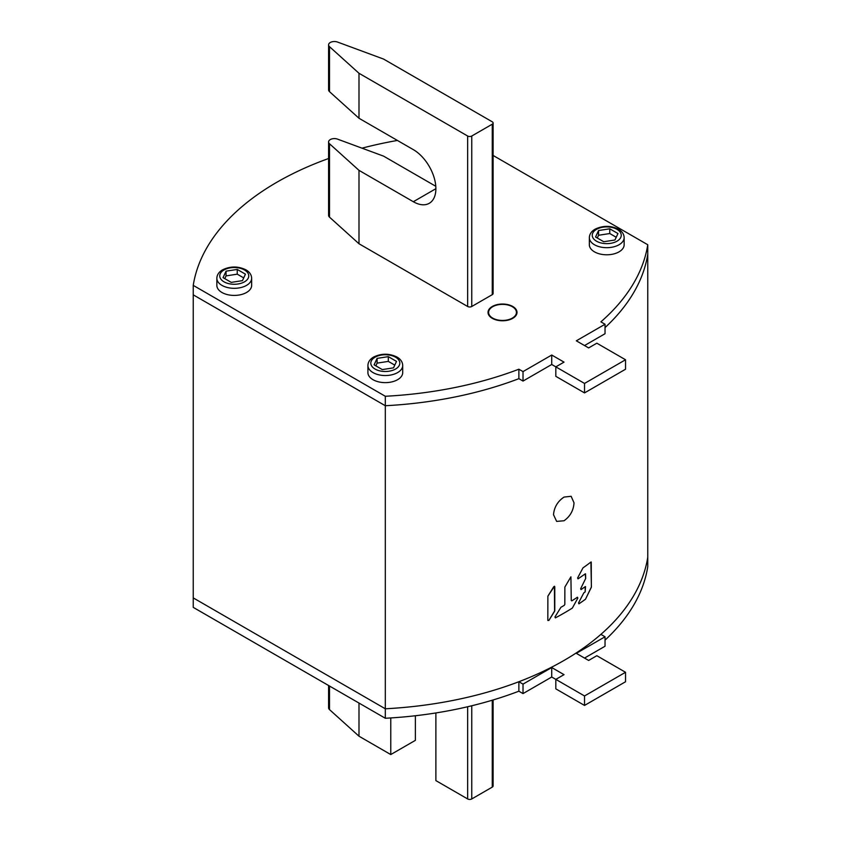 <?xml version="1.0" encoding="UTF-8"?>
<svg xmlns="http://www.w3.org/2000/svg" width="841" height="841" viewBox="0 0 841 841"><rect width="100%" height="100%" fill="white"/><g stroke="black" fill="none" stroke-linecap="round" stroke-linejoin="round"><path stroke-width="1.26" d="M329.504 91.658A5.803 3.353 180 0 1 328.589 89.85L328.589 44.867A5.803 3.353 0 0 0 329.504 46.675L358.991 73.283L358.991 118.266L329.504 91.658L329.504 46.675M435.785 186.281L383.591 156.142L337.514 139.122A5.803 3.353 0 0 0 331.596 139.007A5.803 3.353 0 0 0 328.589 141.94A5.803 3.353 0 0 0 329.504 143.748L358.991 170.355L413.32 201.724A31.895 18.418 60 0 0 429.267 203.301A31.895 18.418 60 0 0 434.166 177.745A31.895 18.418 60 0 0 413.32 149.635L358.991 118.266M358.991 73.283L467.659 136.021A2.901 1.671 0 0 0 471.759 136.021L492.269 124.184A2.901 1.671 0 0 0 493.11 122.996A2.901 1.671 0 0 0 492.269 121.819L383.591 59.08L337.514 42.05A5.803 3.353 0 0 0 331.596 41.934A5.803 3.353 0 0 0 328.589 44.867M358.991 170.355L358.991 243.753L467.659 306.492A2.901 1.671 180 0 0 471.759 306.492L492.269 294.655A2.901 1.671 180 0 0 493.11 293.467L493.11 122.996M358.991 243.753L329.504 217.146A5.803 3.353 180 0 1 328.589 215.338L328.589 141.94M577.841 598.098L577.462 597.215A289.966 167.412 180 0 1 571.806 600.852L571.26 600.527L570.913 576.821L564.868 587.06L564.826 604.395L564.248 605.383A289.966 167.412 180 0 1 560.936 607.276L554.955 616.979L555.375 617.883A289.966 167.412 0 0 0 572.343 608.085L577.841 598.098L577.462 597.215A289.966 167.412 0 0 1 571.806 600.852L571.26 600.527L570.913 576.821L564.868 587.06L564.826 604.395L564.248 605.383A289.966 167.412 0 0 1 560.936 607.276L554.955 616.979L555.375 617.883A289.966 167.412 180 0 0 572.343 608.085L577.841 598.098M518.876 369.21A289.966 167.412 0 0 1 385.315 396.269L385.315 708.784A289.966 167.412 0 0 0 518.876 681.725L523.018 684.122L551.728 667.544L564.027 674.65L555.827 679.381L584.527 695.959L625.536 672.285L596.837 655.707L588.637 660.448L576.327 653.341L605.036 636.774L600.894 634.377A289.966 167.412 0 0 0 647.759 557.268L647.759 254.213A289.966 167.412 180 0 1 605.036 327.601A289.966 167.412 0 0 0 647.759 254.213L647.759 244.742A289.966 167.412 0 0 1 600.894 321.851L605.036 324.248L576.327 340.815L588.637 347.922L596.837 343.191L625.536 359.759L584.527 383.433L551.728 364.489L523.018 381.068L518.876 378.671A289.966 167.412 180 0 1 385.315 405.73A289.966 167.412 0 0 0 518.876 378.671L518.876 369.21L523.018 371.596L551.728 355.028L564.027 362.124L555.827 366.865L555.827 376.337L584.527 392.905L584.527 383.433M605.036 640.127A289.966 167.412 180 0 0 647.759 566.729L647.759 557.268A289.966 167.412 180 0 1 385.315 708.784L193.241 597.898L193.241 285.372L385.315 396.269M554.608 611.249L554.419 586.24L547.869 596.185L547.827 620.49L548.879 620.437L554.787 610.682L554.787 586.65L553.756 586.724L547.869 596.185L547.827 620.49L548.879 620.437L554.608 611.249M585.168 586.692A289.966 167.412 180 0 1 581.026 589.604L580.647 588.732L585.683 578.471L580.647 588.732L581.026 589.604A289.966 167.412 0 0 0 585.168 586.692L585.168 591.896A289.966 167.412 180 0 1 583.822 592.863L578.513 602.955L578.892 603.838A289.966 167.412 0 0 0 585.473 599.255L591.402 586.976L590.908 562.061A289.966 167.412 180 0 1 582.96 567.896L577.62 577.977L577.998 578.86A289.966 167.412 0 0 0 585.168 573.898L585.683 578.471L585.536 573.835M590.908 562.061A289.966 167.412 0 0 1 582.96 567.896L577.62 577.977L577.998 578.86A289.966 167.412 180 0 0 585.168 573.898M591.255 561.988L591.36 587.26L585.473 599.255A289.966 167.412 180 0 1 578.892 603.838L578.513 602.955L583.822 592.863A289.966 167.412 0 0 0 585.168 591.896L585.536 586.619M564.027 497.084C557.688 501.352 554.177 507.218 553.515 514.692L556.647 521.399L564.027 520.758C570.198 516.385 573.53 510.413 574.025 502.855L571.144 496.285L564.027 497.084M385.315 405.73L193.241 294.844L385.315 405.73M492.269 318.329A14.497 8.368 180 0 1 488.022 312.41A14.497 8.368 180 0 1 496.968 304.673A14.497 8.368 180 0 1 512.768 306.492A14.497 8.368 180 0 1 517.015 312.41A14.497 8.368 180 0 1 508.069 320.137A14.497 8.368 180 0 1 492.269 318.329M625.536 359.759L625.536 369.231L584.527 392.905M605.036 324.248L605.036 333.719L584.527 345.556M397.404 140.447A289.966 167.412 0 0 0 361.998 148.174M328.589 158.507A289.966 167.412 0 0 0 193.241 285.372M493.11 155.459L647.759 244.742M551.728 364.489L551.728 355.028M523.018 381.068L523.018 371.596M251.648 285.372A17.398 10.05 180 0 1 240.904 294.655A17.398 10.05 180 0 1 221.94 292.479A17.398 10.05 180 0 1 216.852 285.372L216.852 278.266A17.398 10.05 0 0 0 221.94 285.372A17.398 10.05 0 0 0 240.904 287.548A17.398 10.05 0 0 0 251.648 278.266L251.648 285.372M242.45 280.642L231.243 282.376L223.044 277.635L226.05 271.17L237.246 269.435L245.446 274.166L242.45 280.642M243.722 277.908L237.246 274.166L226.05 275.901L224.778 278.634M226.05 275.901L226.05 271.17M237.246 274.166L237.246 269.435M624.148 244.742A17.398 10.05 180 0 1 613.415 254.024A17.398 10.05 180 0 1 594.45 251.837A17.398 10.05 180 0 1 589.352 244.742L589.352 237.635A17.398 10.05 0 0 0 594.45 244.742A17.398 10.05 0 0 0 613.415 246.918A17.398 10.05 0 0 0 624.148 237.635L624.148 244.742M614.95 240L603.754 241.735L595.554 237.004L598.55 230.539L609.757 228.805L617.956 233.535L614.95 240M616.222 237.267L609.757 233.535L598.55 235.27L597.278 238.003M598.55 235.27L598.55 230.539M609.757 233.535L609.757 228.805M402.713 372.584A17.398 10.05 180 0 1 391.969 381.867A17.398 10.05 180 0 1 373.005 379.69A17.398 10.05 180 0 1 367.916 372.584L367.916 365.488A17.398 10.05 0 0 0 373.005 372.584A17.398 10.05 0 0 0 391.969 374.771A17.398 10.05 0 0 0 402.713 365.488L402.713 372.584M393.514 367.853L382.308 369.588L374.108 364.847L377.104 358.382L388.311 356.647L396.51 361.388L393.514 367.853M394.776 365.12L388.311 361.388L377.104 363.123L375.843 365.856M377.104 363.123L377.104 358.382M388.311 361.388L388.311 356.647M390.771 717.941L390.771 754.556L415.37 740.353L415.37 715.754M493.11 699.964L493.11 785.925A2.901 1.671 180 0 1 492.269 787.113L471.759 798.95A2.901 1.671 180 0 1 467.659 798.95L435.88 780.606L435.88 712.958M358.991 703.065L358.991 736.211L390.771 754.556M358.991 736.211L329.504 709.604A5.803 3.353 180 0 1 328.589 707.796L328.589 685.51M385.315 708.784L193.241 597.898L193.241 607.37L385.315 718.256L385.315 708.784M605.036 636.774L605.036 646.235L584.527 658.072M523.018 684.122L523.018 693.594L518.876 691.197A289.966 167.412 180 0 1 385.315 718.256M518.876 691.197L518.876 681.725M551.728 667.544L551.728 677.016L523.018 693.594M584.527 695.959L584.527 705.431L555.827 688.853L555.827 679.381L551.728 677.016M625.536 672.285L625.536 681.757L584.527 705.431M512.358 318.087A13.919 8.032 180 0 1 497.189 319.832A13.919 8.032 180 0 1 488.6 312.41A13.919 8.032 180 0 1 492.679 306.723A13.919 8.032 180 0 1 512.358 306.723A13.919 8.032 180 0 1 516.437 312.41A13.919 8.032 180 0 1 512.358 318.087M512.768 318.329A14.497 8.368 0 0 0 517.015 312.41A14.497 8.368 0 0 0 508.069 304.673A14.497 8.368 0 0 0 492.269 306.492A14.497 8.368 0 0 0 488.022 312.41A14.497 8.368 0 0 0 496.968 320.137A14.497 8.368 0 0 0 512.768 318.329M435.88 188.699L413.32 201.724M467.659 136.021L467.659 306.492M492.269 124.184L492.269 294.655M329.504 217.146L329.504 143.748M471.759 306.492L471.759 136.021M244.5 269.982A14.497 8.368 0 0 0 224 269.982A14.497 8.368 0 0 0 224 281.819A14.497 8.368 0 0 0 244.5 281.819A14.497 8.368 0 0 0 244.5 269.982M617 229.351A14.497 8.368 0 0 0 596.5 229.351A14.497 8.368 0 0 0 596.5 241.188A14.497 8.368 0 0 0 617 241.188A14.497 8.368 0 0 0 617 229.351M395.564 357.204A14.497 8.368 0 0 0 375.054 357.204A14.497 8.368 0 0 0 375.054 369.041A14.497 8.368 0 0 0 395.564 369.041A14.497 8.368 0 0 0 395.564 357.204M467.659 706.745L467.659 798.95M471.759 798.95L471.759 705.767M329.504 709.604L329.504 686.035M492.269 700.217L492.269 787.113M216.852 278.266C216.989 274.797 218.881 271.99 222.55 269.845C230.35 266.071 238.15 266.071 245.95 269.845L245.95 269.845C249.609 271.99 251.512 274.797 251.648 278.266M589.352 237.635C589.488 234.166 591.391 231.349 595.05 229.204C602.85 225.441 610.65 225.441 618.45 229.204L618.45 229.204C622.119 231.349 624.011 234.166 624.148 237.635M367.916 365.488C368.043 362.008 369.945 359.202 373.604 357.057C381.415 353.283 389.215 353.283 397.015 357.057L397.015 357.057C400.673 359.202 402.576 362.008 402.713 365.488"/></g></svg>
